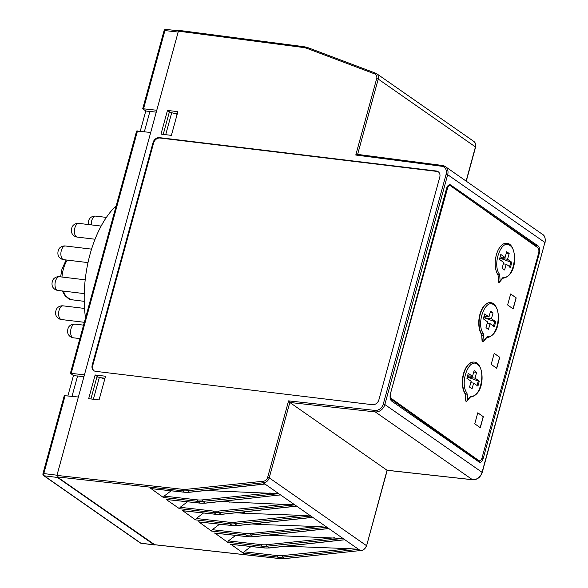 <?xml version="1.0" encoding="UTF-8"?>
<svg xmlns="http://www.w3.org/2000/svg" width="588" height="588" viewBox="0 0 588 588"><rect width="100%" height="100%" fill="white"/><g stroke="black" fill="none" stroke-linecap="round" stroke-linejoin="round"><path stroke-width="0.88" d="M88.384 224.535A5.049 2.668 -83.1 0 1 89.971 218.214A6.902 6.902 0 0 1 95.793 216.127A6.902 3.638 -83.1 0 0 91.287 224.888M72.118 233.679A5.049 2.668 -83.1 0 1 73.103 225.483A6.902 6.902 0 0 1 78.924 223.396A6.902 3.638 -83.1 0 0 77.829 223.565A6.902 3.638 -83.1 0 0 74.404 230.827A6.902 3.638 -83.1 0 0 77.271 237.089A6.902 6.902 0 0 1 72.118 233.679M52.707 287.01A5.049 2.668 -83.1 0 1 52.178 282.13A5.049 2.668 -83.1 0 1 53.692 278.815A6.902 6.902 0 0 1 59.513 276.728A6.902 3.638 -83.1 0 0 55.213 282.247A6.902 3.638 -83.1 0 0 57.859 290.421A6.902 6.902 0 0 1 52.707 287.01M154.754 544.723L57.198 476.905L56.94 475.413L182.199 489.26A28.18 23.05 -55.1 0 0 187.006 489.267A1.176 0.551 84 0 0 187.469 490.752L263.145 482.785L262.755 481.285A4.697 3.844 -55.1 0 0 267.665 477.338L269.216 477.838L289.818 402.471L375.225 411.909A1.176 0.617 -83.7 0 1 374.96 410.417L288.576 400.869L289.818 402.471L387.044 470.253L366.581 545.811C365.273 548.825 363.259 550.434 360.54 550.633L360.753 550.566M357.438 154.379L442.419 165.478A1.176 0.625 -82.6 0 1 442.58 165.544A8.805 7.203 124.9 0 1 445.292 166.573L442.419 165.478A1.176 0.625 -82.6 0 0 441.713 166.257L355.784 155.034L357.629 154.446M375.173 73.022L376.643 73.662A5.873 4.8 -55.1 0 0 375.173 73.022L374.181 73.721A4.697 3.844 124.9 0 1 376.688 78.564L355.784 155.034M374.181 73.721L307.487 48.569A28.18 23.05 124.9 0 0 302.989 47.452L178.399 31.171L179.252 30.458M387.235 470.268L472.451 479.69A8.805 7.203 124.9 0 0 482.072 472.311L482.211 472.502C480.411 477.397 477.213 479.815 472.612 479.757A1.176 0.617 -83.7 0 1 472.451 479.69L375.225 411.909A8.805 7.203 124.9 0 0 384.846 404.529L383.303 404.022L446.138 174.188L447.681 174.695L544.907 242.476L482.072 472.311L384.846 404.529L447.681 174.695A8.805 7.203 124.9 0 0 445.292 166.573L542.518 234.362A8.805 7.203 124.9 0 1 544.907 242.476L482.211 472.502M182.199 489.26A1.176 0.617 96.3 0 0 182.464 490.752A29.356 24.012 -55.1 0 0 187.469 490.752L189.527 492.193L264.857 483.975L263.145 482.785A5.873 4.8 -55.1 0 0 269.216 477.838L366.434 545.62A5.873 4.8 124.9 0 1 360.37 550.566L284.908 558.6A1.176 0.551 -96 0 1 284.695 558.534A29.356 24.012 124.9 0 1 279.682 558.534L154.416 544.686M481.917 458.199L483.248 458.353A5.873 3.094 -83.1 0 1 479.779 462.256A5.873 3.094 -83.1 0 1 478.97 461.94L391.718 401.104A5.873 3.094 -83.1 0 1 390.454 393.666L446.505 188.638A5.873 3.094 -83.1 0 1 449.982 184.742A5.873 3.094 -83.1 0 1 450.783 185.058L449.122 184.86M483.248 458.353L539.299 253.332A5.873 3.094 96.9 0 0 538.035 245.894L450.783 185.058M448.96 184.933L449.982 185.639M468.967 198.876L536.058 245.652L538.035 245.894M537.226 247.32A5.873 3.094 96.9 0 0 536.058 245.652M480.08 460.705A5.873 3.094 -83.1 0 1 478.816 461.83M178.399 31.171L56.94 475.413M160.994 134.115L167.47 110.419L177.87 111.669L171.395 135.372L160.994 134.115M105.539 376.232L95.146 374.975L88.663 398.679L99.063 399.928L105.539 376.232M436.325 171.012L159.517 137.643A5.873 4.8 124.9 0 0 153.056 142.553L92.184 365.229A5.873 4.8 -55.1 0 0 93.779 370.638A5.873 4.8 -55.1 0 0 95.623 371.337L372.432 404.706A5.873 4.8 124.9 0 0 378.892 399.796L439.773 177.12A5.873 4.8 124.9 0 0 438.178 171.711A5.873 4.8 124.9 0 0 436.325 171.012L436.877 171.402A5.873 4.8 124.9 0 1 438.442 171.917M153.056 142.553L153.615 142.943A5.873 4.8 124.9 0 1 160.076 138.026L436.877 171.402M153.615 142.943L92.735 365.611A5.873 4.8 -55.1 0 0 94.058 370.822M235.67 535.389L228.372 540.901L227.622 542.276L261.954 546.171L264.453 547.913A29.356 23.887 124.5 0 0 266.923 548.045A29.356 23.887 124.5 0 0 269.436 547.906L342.9 539.894M205.866 490.495L278.741 493.663L202.72 501.388L205.175 503.1A29.356 23.887 124.5 0 1 202.662 503.24A29.356 23.887 124.5 0 1 200.192 503.115L197.693 501.366A29.356 24.137 -54.7 0 0 200.177 501.513A29.356 24.137 -54.7 0 0 202.72 501.388A1.176 0.544 -95.8 0 1 202.265 499.896A28.15 23.16 125.2 0 1 197.436 499.881A1.176 0.61 96.5 0 0 197.392 500.77A1.176 0.61 96.5 0 0 197.693 501.366L163.361 497.477L151.035 488.591M264.446 546.311A29.356 24.137 -54.7 0 0 266.981 546.186L266.54 544.701A28.15 23.16 125.2 0 1 261.697 544.679A1.176 0.61 96.5 0 0 261.653 545.576A1.176 0.61 96.5 0 0 261.954 546.171A29.356 24.137 -54.7 0 0 264.446 546.311M213.503 511.082A1.176 0.61 96.5 0 0 213.753 512.567A29.356 24.137 -54.7 0 0 216.244 512.714A29.356 24.137 -54.7 0 0 218.787 512.589L218.346 511.097A28.15 23.16 125.2 0 1 213.503 511.082L180.178 507.304L179.421 508.679L166.191 499.455L200.192 503.115A1.176 0.625 96.1 0 0 200.361 503.174L205.396 503.166A1.176 0.559 83.8 0 1 205.175 503.1L280.505 494.89L264.857 483.975L262.99 484.181M227.622 542.276L214.885 533.103M250.907 534.984L250.473 533.5A28.15 23.16 125.2 0 1 245.637 533.478L212.312 529.7L211.555 531.074L198.817 521.909M282.622 557.093L282.189 555.609A28.15 23.16 125.2 0 1 277.352 555.594L244.027 551.816L243.27 553.19L230.952 544.304M219.993 501.571L294.809 504.864L218.787 512.589L221.242 514.302A29.356 23.887 124.5 0 1 218.729 514.441A29.356 23.887 124.5 0 1 216.259 514.316A1.176 0.625 96.1 0 0 216.428 514.375L216.428 514.375A1.176 0.625 96.1 0 0 216.605 514.346M195.488 519.873L229.82 523.768A29.356 24.137 -54.7 0 0 232.311 523.915A29.356 24.137 -54.7 0 0 234.847 523.79L234.406 522.298A28.15 23.16 125.2 0 1 229.57 522.284L196.245 518.498L195.488 519.873L182.75 510.707M211.555 531.074L245.887 534.97A29.356 24.137 -54.7 0 0 248.379 535.117A29.356 24.137 -54.7 0 0 250.914 534.992L326.943 527.26L312.64 517.293L310.765 517.491M198.531 521.923L232.488 525.576L237.53 525.562A1.176 0.559 83.8 0 1 237.309 525.503A29.356 23.887 124.5 0 1 234.788 525.643A29.356 23.887 124.5 0 1 232.326 525.518A1.176 0.625 96.1 0 0 232.488 525.576L232.488 525.576A1.176 0.625 96.1 0 0 232.672 525.547M243.27 553.19L277.602 557.079A29.356 24.137 -54.7 0 0 280.094 557.226A29.356 24.137 -54.7 0 0 282.63 557.101L358.658 549.376L343.01 538.461L266.981 546.186L269.436 547.906A1.176 0.559 83.8 0 0 269.657 547.965A1.176 0.559 83.8 0 0 269.863 547.854M184.889 492.237A1.176 0.625 -83.9 0 1 184.713 492.266L189.748 492.252A1.176 0.559 83.8 0 1 189.527 492.193A29.356 23.887 124.5 0 1 187.013 492.332A29.356 23.887 124.5 0 1 184.544 492.2L182.464 490.752L57.198 476.905M180.178 507.304L187.476 501.792M268.194 535.176L343.01 538.461L328.707 528.494L326.832 528.693M182.464 510.722L216.428 514.375L221.463 514.368A1.176 0.559 83.8 0 1 221.242 514.302L296.572 506.092L310.876 516.066L234.847 523.79L237.309 525.503L312.64 517.293L310.876 516.066L302.372 515.389L244.071 513.287L242.352 512.089M252.127 523.974L260.139 524.489L258.411 523.291M205.594 503.056A1.176 0.559 83.8 0 1 205.396 503.166L280.505 494.89L296.572 506.092L294.706 506.297M197.436 499.881L164.111 496.103L163.361 497.477M164.111 496.103L171.123 490.804M260.139 524.489L318.431 526.591L326.943 527.26L328.707 528.494L253.377 536.704A29.356 23.887 124.5 0 1 250.856 536.844A29.356 23.887 124.5 0 1 248.386 536.712A1.176 0.625 96.1 0 0 248.555 536.778L248.555 536.778A1.176 0.625 96.1 0 0 248.739 536.748M212.312 529.7L219.603 524.187M285.775 546.208L350.147 548.707L358.658 549.376L360.37 550.566L284.695 558.534L282.63 557.101M196.245 518.498L203.536 512.993M244.027 551.816L251.039 546.517M95.146 374.975L98.218 377.121M166.191 499.455L166.691 499.506M236.06 512.773L244.071 513.287M280.131 495.015L278.639 495.096M167.47 110.419L170.527 112.551M141.274 543.202A1.764 0.926 -82.7 0 1 141.024 543.239A1.764 0.926 -82.7 0 1 140.789 543.143L44.188 475.802L57.506 477.463L154.181 544.863L140.789 543.143A1.764 1.441 124.9 0 1 140.267 542.959M149.889 111.499L145.78 110.992L142.73 108.721L156.775 110.265M165.706 134.689L171.718 112.69L169.241 112.396L163.229 134.387M93.382 399.245L99.387 377.261L96.91 376.967L90.905 398.951M77.557 376.07L73.449 375.556L70.398 373.292L84.437 374.835M150.712 132.447L136.614 131.073L70.398 373.299M67.907 395.834L73.449 375.556M144.361 131.727L149.925 111.382L156.246 112.183M78.373 397.018L64.283 395.643L42.953 473.685A1.764 1.764 0 0 0 43.644 475.596A1.764 1.441 -55.1 0 0 44.188 475.802A1.764 0.941 -82.9 0 1 43.813 473.568A1.764 0.404 -164.7 0 0 42.953 473.685M57.506 477.463L57.11 476.824M154.909 544.782L154.181 544.863M143.582 108.618L164.919 30.569A1.764 0.933 -83.6 0 1 165.956 29.4A1.764 1.764 0 0 0 164.059 30.686A1.764 0.404 15.3 0 1 164.919 30.569L178.149 32.061M72.03 396.297L77.587 375.952L83.915 376.754M116.203 205.741A89.405 47.158 96.9 0 0 85.503 318.042M140.238 131.264L145.78 110.992M474.053 362.098A17.611 9.29 96.9 0 0 473.899 362.083A17.611 9.29 96.9 0 0 463.579 373.395A17.611 9.29 96.9 0 0 464.887 393.453A2.933 1.551 -83.1 0 1 465.306 394.989L465.652 400.766L466.108 401.09M465.652 400.766L466.732 401.273L467.534 399.811L467.232 394.835L465.615 395.026A2.933 1.551 96.9 0 0 465.196 393.49L464.887 393.453M475.016 378.128L479.293 381.164L477.926 386.118L473.649 383.082L472.046 388.859L469.562 387.095L471.157 381.318L466.879 378.275L468.246 373.329L472.531 376.364L474.126 370.587L476.611 372.351L475.016 378.128L468.151 377.298L469.378 375.982M470.767 382.737L473.649 383.082M476.897 385.993L478.264 381.046L468.151 377.298M479.293 381.164L478.264 381.046M467.57 375.769L472.531 376.364M476.611 372.351L473.737 372.006M467.232 378.51A2.933 1.551 -83.1 0 1 467.232 378.532A2.933 1.551 -83.1 0 0 467.129 377.364M490.48 302.68A17.611 9.29 96.9 0 0 490.326 302.666A17.611 9.29 96.9 0 0 480.014 313.977A17.611 9.29 96.9 0 0 481.322 334.035A2.933 1.551 -83.1 0 1 481.741 335.572L482.087 341.349L482.535 341.672M482.087 341.349L483.167 341.856L483.968 340.393L483.667 335.417L482.05 335.608A2.933 1.551 96.9 0 0 481.631 334.072L481.322 334.035M491.45 318.711L495.728 321.746L494.361 326.7L490.076 323.665L488.481 329.442L485.997 327.678L487.592 321.901L483.314 318.858L484.681 313.911L488.959 316.947L490.561 311.17L493.045 312.934L491.45 318.711L484.585 317.887L485.806 316.565M487.202 323.319L490.076 323.665M493.325 326.575L494.699 321.629L484.585 317.887M495.728 321.746L494.699 321.629M484.005 316.351L488.959 316.947M493.045 312.934L490.164 312.588M483.667 319.093A2.933 1.551 -83.1 0 1 483.667 319.115A2.933 1.551 -83.1 0 0 483.564 317.946M448.21 185.463A4.403 2.323 -83.1 0 1 448.512 185.463L450.063 185.654A4.403 2.323 -83.1 0 0 447.461 188.55L390.586 393.181M480.278 427.711L474.759 423.794L477.801 412.791L483.321 416.708L480.278 427.711M494.214 353.432L499.756 357.291L496.713 368.294L491.186 364.376L494.229 353.373L499.756 357.291M499.631 357.276L496.603 368.22M510.649 294.015L516.19 297.873L513.148 308.876L507.62 304.959L510.663 293.956L516.19 297.873M516.066 297.859L513.037 308.803M450.063 185.654A4.403 2.323 -83.1 0 1 450.673 185.896L537.682 247.644A4.403 2.323 -83.1 0 1 538.608 253.237L482.013 457.898A4.403 2.323 -83.1 0 1 479.411 460.801A4.403 2.323 -83.1 0 1 478.794 460.558L391.792 398.811A4.403 2.323 -83.1 0 1 390.858 393.21M479.411 460.801L477.86 460.61A4.403 2.323 -83.1 0 1 477.25 460.367L390.314 398.671M477.779 412.85L483.196 416.694L480.175 427.638M497.757 274.618A17.611 9.29 -83.1 0 1 496.448 254.56A17.611 9.29 -83.1 0 1 506.76 243.248C516.786 243.278 518.969 275.529 502.924 278.249A1.176 1 -86.9 0 0 503.975 277.198A4.109 2.168 96.9 0 0 502.586 277.948L500.087 280.939L499.785 275.963L498.168 276.154A2.933 1.551 96.9 0 0 497.757 274.618A1.176 0.831 148.8 0 0 499.205 273.81C492.163 263.674 501.66 238.427 509.906 245.446C518.682 250.51 513.398 278.741 503.975 277.198M498.969 282.255L498.521 281.931L498.168 276.154M502.586 277.948A1.176 0.772 -140.1 0 1 502.497 278.587L499.293 282.402L498.521 281.931M499.433 282.255L500.087 280.939M507.569 259.257L511.854 262.292L510.48 267.246L506.202 264.21L504.607 269.988L502.115 268.224L503.718 262.446L499.433 259.404L500.807 254.457L505.085 257.493L506.68 251.715L509.171 253.479L507.569 259.257L500.704 258.426L501.931 257.11M503.321 263.865L506.202 264.21M509.451 267.121L510.818 262.174L500.704 258.426M511.854 262.292L510.818 262.174M500.131 256.897L505.085 257.493M509.171 253.479L506.29 253.134M499.69 258.492A2.933 1.551 -83.1 0 1 499.793 259.639A2.933 1.551 -83.1 0 1 499.785 259.661M101.033 377.761L104.995 378.238M173.423 113.212L177.319 113.682M177.142 114.344L171.718 112.69M104.811 378.907L99.387 377.261M58.587 256.272A5.049 2.668 -83.1 0 1 58.984 248.871A5.049 2.668 -83.1 0 1 59.579 248.077A6.902 6.902 0 0 1 65.4 245.982A6.902 3.638 -83.1 0 0 62.35 248.077A6.902 3.638 -83.1 0 0 60.946 255.324A6.902 3.638 -83.1 0 0 63.747 259.683A6.902 6.902 0 0 1 58.587 256.272M68.406 334.579A5.049 2.668 -83.1 0 1 68.304 334.403A5.049 2.668 -83.1 0 1 69.296 326.215A6.902 6.902 0 0 1 75.11 324.12A6.902 3.638 -83.1 0 0 71.045 328.663A6.902 3.638 -83.1 0 0 71.67 336.542A6.902 3.638 -83.1 0 0 73.463 337.821A6.902 6.902 0 0 1 68.304 334.403M56.323 316.138A5.049 2.668 -83.1 0 1 55.698 314.073A5.049 2.668 -83.1 0 1 57.315 307.943A6.902 6.902 0 0 1 63.137 305.856A6.902 3.638 -83.1 0 0 58.69 315.227A6.902 3.638 -83.1 0 0 61.483 319.549A6.902 6.902 0 0 1 56.323 316.138M56.999 475.214L43.813 473.568L65.15 395.518M187.006 489.267L262.755 481.285M267.665 477.338L288.576 400.869M441.713 166.257A7.629 6.24 124.9 0 1 446.138 174.188M383.303 404.022A7.629 6.24 124.9 0 1 374.96 410.417M357.636 154.401L378.238 79.071L376.688 78.564M473.862 141.443L475.405 143.34L475.604 147.044L378.238 79.071A5.873 4.8 -55.1 0 0 376.643 73.662L473.862 141.443A5.873 4.8 124.9 0 1 475.457 146.853L466.1 181.082M374.997 72.963L308.538 47.9A1.176 0.661 110.7 0 0 308.457 47.856A1.176 0.661 110.7 0 0 307.487 48.569M308.362 47.834A29.356 24.012 -55.1 0 0 303.856 46.731A1.176 0.625 -82.6 0 0 303.695 46.672L179.097 30.4M302.989 47.452A1.176 0.625 -82.6 0 1 303.695 46.672L308.457 47.856L375.063 72.971M472.803 479.72A1.176 0.617 -83.7 0 1 472.612 479.757L387.169 470.312M285.106 558.49A1.176 0.551 -96 0 1 284.908 558.6L279.851 558.6A1.176 0.617 -83.7 0 1 279.682 558.534L277.602 557.079A1.176 0.61 96.5 0 1 277.301 556.483A1.176 0.61 96.5 0 1 277.352 555.594M280.028 558.571A1.176 0.617 -83.7 0 1 279.851 558.6L154.585 544.745M539.299 253.332L538.608 253.252M160.076 138.026L159.517 137.643M213.246 490.951L211.68 489.863M245.637 533.478A1.176 0.61 96.5 0 0 245.586 534.374A1.176 0.61 96.5 0 0 245.887 534.97L248.386 536.712L214.392 533.051M230.459 544.253L264.453 547.913A1.176 0.625 96.1 0 0 264.622 547.979L264.622 547.979A1.176 0.625 96.1 0 0 264.806 547.95M286.305 504.188L218.346 511.097M179.421 508.679L213.753 512.567L216.259 514.316L182.258 510.656M312.265 517.418L237.53 525.562A1.176 0.559 83.8 0 0 237.728 525.459M150.749 488.606L184.713 492.266A1.176 0.625 -83.9 0 1 184.544 492.2L150.543 488.54M264.482 484.108L189.748 492.252A1.176 0.559 83.8 0 0 189.946 492.141M334.499 537.792L266.54 544.701M250.914 534.984L253.377 536.704A1.176 0.559 83.8 0 0 253.59 536.763A1.176 0.559 83.8 0 0 253.796 536.653M245.38 513.353L243.395 511.972M228.004 502.086L226.284 500.888M211.937 490.884L210.636 489.973M228.372 540.901L261.697 544.679M318.431 526.591L250.473 533.5M350.147 548.707L282.189 555.609M229.57 522.284A1.176 0.61 96.5 0 0 229.518 523.173A1.176 0.61 96.5 0 0 229.82 523.768L232.326 525.518L198.325 521.85M293.155 546.664L291.597 545.576M291.854 546.597L290.546 545.686M296.198 506.217L221.463 514.368A1.176 0.559 83.8 0 0 221.661 514.257M261.44 524.555L259.462 523.173M277.507 535.756L275.529 534.374M276.198 535.69L274.478 534.492M270.237 492.994L202.265 499.896M166.397 499.521L200.361 503.174A1.176 0.625 96.1 0 0 200.545 503.144M229.313 502.152L227.335 500.77M302.372 515.389L234.406 522.298M92.184 365.229L92.735 365.611M71.251 373.182L137.482 130.955M84.224 301.335L71.449 299.718A23.123 12.194 -83.1 0 1 63.423 291.097M61.975 277.022A23.123 12.194 -83.1 0 1 63.35 269.157A23.123 12.194 -83.1 0 1 67.252 260.102M465.961 400.803L465.306 394.989M466.872 401.126L469.944 397.459A1.176 0.772 -140.1 0 0 470.032 396.819L467.534 399.811M467.232 394.835A4.109 2.168 96.9 0 0 466.651 392.681A1.176 0.831 148.8 0 1 465.196 393.49A17.611 9.29 -83.1 0 1 463.895 373.431A17.611 9.29 -83.1 0 1 474.207 362.12L473.899 362.083M469.944 397.459L470.371 397.12A1.176 1 -86.9 0 0 471.422 396.069A4.109 2.168 96.9 0 0 470.032 396.819M466.651 392.681C459.61 382.545 469.106 357.298 477.346 364.317C486.129 369.382 480.837 397.613 471.422 396.069M482.395 341.385L481.741 335.572M483.307 341.709L486.372 338.041A1.176 0.772 -140.1 0 0 486.467 337.402L483.968 340.393M483.667 335.417A4.109 2.168 96.9 0 0 483.079 333.264A1.176 0.831 148.8 0 1 481.631 334.072A17.611 9.29 -83.1 0 1 480.322 314.014A17.611 9.29 -83.1 0 1 490.635 302.702L490.326 302.666M486.372 338.041L486.805 337.703A1.176 1 -86.9 0 0 487.856 336.652A4.109 2.168 96.9 0 0 486.467 337.402M483.079 333.264C476.037 323.128 485.541 297.881 493.78 304.9C502.564 309.964 497.272 338.196 487.856 336.652M447.461 188.55L446.564 188.447M391.792 398.811L390.3 398.627M478.794 460.558L477.25 460.367M499.785 275.963A4.109 2.168 96.9 0 0 499.205 273.81M106.391 217.406L95.793 216.127M101.129 226.071L78.924 223.396M95.036 239.235L77.271 237.089M85.194 279.822L59.513 276.728M84.246 293.603L57.859 290.421M475.604 147.044L466.262 181.2M542.518 234.362C544.76 235.531 545.605 238.302 545.047 242.668M387.22 470.312L366.581 545.811M230.658 544.319L264.622 547.979L269.657 547.965L344.392 539.821M328.325 528.619L253.59 536.763L248.555 536.778L214.598 533.125M43.644 475.589L140.238 542.937M154.416 544.958L141.024 543.239M140.297 542.974A1.764 1.764 0 0 0 140.973 543.231M164.059 30.686L142.73 108.729M178.531 30.819L165.956 29.4M71.449 299.718L65.488 296.418L62.299 290.957M60.615 276.86L61.916 269.355L66.128 259.969M470.371 397.12L470.371 397.12C486.416 394.401 484.233 362.149 474.207 362.12M486.805 337.703L486.798 337.703C502.85 334.984 500.66 302.732 490.635 302.702M466.637 401.288L465.894 401.192M483.071 341.871L482.329 341.775M499.197 282.416L498.764 282.365M502.497 278.587L502.924 278.249M91.544 249.136L65.4 245.982M88.002 262.608L63.747 259.683M83.562 325.142L75.11 324.12M79.88 338.592L73.463 337.821M84.532 308.435L63.137 305.856M84.334 322.305L61.483 319.549"/></g></svg>
